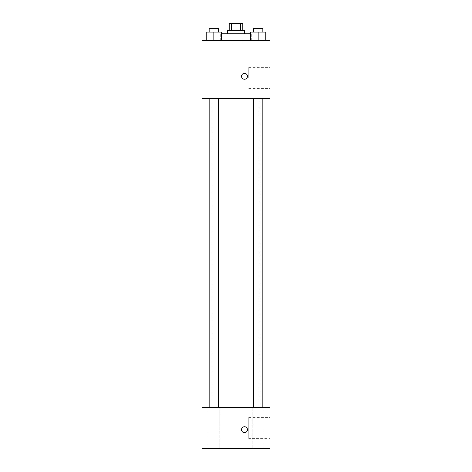 <?xml version="1.0" encoding="UTF-8"?>
<svg xmlns="http://www.w3.org/2000/svg" width="472" height="472" viewBox="0 0 472 472"><rect width="100%" height="100%" fill="white"/><g stroke="black" fill="none" stroke-linecap="round" stroke-linejoin="round"><path stroke-width="0.35" stroke-dasharray="2.36 1.77" d="M236 43.99L230.053 43.99L236 43.99M236 23.6L230.053 23.6L236 23.6M240.36 30.397L240.36 23.6L242.797 23.6L242.797 30.397L231.64 30.397L242.797 30.397M240.36 23.6L229.203 23.6L229.203 30.397L231.64 30.397L229.203 30.397M244.496 30.397L227.504 30.397M227.504 33.795L244.496 33.795L227.504 33.795M231.64 30.397L231.64 23.6M221.486 33.795L250.514 33.795M236 40.592L220.707 40.592L236 40.592M206.193 40.592L221.486 40.592L206.193 40.592L221.486 40.592L206.193 40.592L221.486 40.592L213.84 40.592L213.84 32.096L206.193 32.096L218.53 32.096L206.193 32.096L206.193 40.592L213.84 40.592L206.193 40.592L206.193 32.096L206.193 40.592L221.486 40.592L213.84 40.592L213.84 32.096L221.486 32.096L209.155 32.096L221.486 32.096L221.486 40.592L221.486 32.096M250.514 40.592L265.807 40.592L250.514 40.592L265.807 40.592L250.514 40.592L265.807 40.592L258.16 40.592L258.16 32.096L250.514 32.096L262.845 32.096L250.514 32.096L250.514 40.592L258.16 40.592L250.514 40.592L250.514 32.096L250.514 40.592L265.807 40.592L258.16 40.592L258.16 32.096L265.807 32.096L253.47 32.096L265.807 32.096L265.807 40.592L265.807 32.096M269.984 40.592L202.016 40.592L202.016 98.365L269.984 98.365L269.984 40.592M202.016 76.275L202.016 73.302L202.016 76.275M236 98.365L212.211 98.365L236 98.365M258.16 98.365L253.47 98.365L258.16 98.365M213.84 98.365L218.53 98.365L213.84 98.365M269.984 77.974L269.984 67.354L269.984 77.974M244.496 73.302A2.974 2.974 0 0 0 241.924 77.762A2.974 2.974 0 0 0 247.068 77.762A2.974 2.974 0 0 0 244.496 73.302A2.974 2.974 0 0 0 241.924 77.762A2.974 2.974 0 0 0 247.068 77.762A2.974 2.974 0 0 0 244.496 73.302M244.496 79.249A2.974 2.974 0 0 1 241.924 74.788A2.974 2.974 0 0 1 247.068 74.788A2.974 2.974 0 0 1 244.496 79.249M248.75 77.974L248.75 67.354L248.75 77.974M236 407.619L212.211 407.619L236 407.619M258.16 407.619L252.201 407.619L258.16 407.619M213.84 407.619L219.799 407.619L213.84 407.619M269.984 407.619L202.016 407.619L202.016 448.4L269.984 448.4L269.984 407.619M244.496 426.735A2.974 2.974 0 0 0 241.924 431.196A2.974 2.974 0 0 0 247.068 431.196A2.974 2.974 0 0 0 244.496 426.735A2.974 2.974 0 0 0 241.924 431.196A2.974 2.974 0 0 0 247.068 431.196A2.974 2.974 0 0 0 244.496 426.735M202.016 432.682L202.016 426.735L202.016 432.682M269.984 438.63L269.984 417.39L269.984 438.63L248.75 438.63L248.75 417.39L248.75 438.63M264.113 448.4L252.201 448.4L264.113 448.4L252.201 448.4L264.113 448.4L264.113 407.619L264.113 448.4M219.799 448.4L207.887 448.4L219.799 448.4L207.887 448.4L219.799 448.4L219.799 407.619L219.799 448.4M244.496 432.682A2.974 2.974 0 0 1 241.924 428.222A2.974 2.974 0 0 1 247.068 428.222A2.974 2.974 0 0 1 244.496 432.682M253.47 32.096L253.47 28.698L262.845 28.698L253.47 28.698L262.845 28.698L262.845 32.096M258.16 40.592L258.16 32.096M209.155 32.096L209.155 28.698L218.53 28.698L209.155 28.698L218.53 28.698L218.53 32.096M213.84 40.592L213.84 32.096M230.053 23.6L230.053 43.99M241.947 23.6L241.947 43.99M251.293 40.592L251.293 33.795M220.707 40.592L220.707 33.795M248.75 88.594L269.984 88.594M248.75 67.354L269.984 67.354M259.789 407.619L259.789 98.365M212.211 407.619L212.211 98.365M218.53 407.619L218.53 98.365M209.155 407.619L209.155 98.365M262.845 407.619L262.845 98.365M253.47 407.619L253.47 98.365M207.887 448.4L207.887 407.619L207.887 448.4M252.201 448.4L252.201 407.619L252.201 448.4M248.75 417.39L269.984 417.39"/><path stroke-width="0.71" d="M231.64 30.397L231.64 23.6L229.203 23.6L229.203 30.397M231.64 23.6L242.797 23.6L242.797 30.397M240.36 30.397L240.36 23.6M227.504 33.795L227.504 30.397L244.496 30.397L244.496 33.795M250.514 33.795L221.486 33.795M202.016 40.592L269.984 40.592L269.984 98.365L202.016 98.365L202.016 40.592M244.496 79.249A2.974 2.974 0 0 1 241.924 74.788A2.974 2.974 0 0 1 247.068 74.788A2.974 2.974 0 0 1 244.496 79.249M202.016 407.619L269.984 407.619L269.984 448.4L202.016 448.4L202.016 407.619M244.496 432.682A2.974 2.974 0 0 1 241.924 428.222A2.974 2.974 0 0 1 247.068 428.222A2.974 2.974 0 0 1 244.496 432.682M250.514 40.592L250.514 32.096L265.807 32.096L265.807 40.592L265.807 32.096M258.16 40.592L258.16 32.096M262.845 32.096L262.845 28.698L253.47 28.698L253.47 32.096M206.193 40.592L206.193 32.096L221.486 32.096L221.486 40.592L221.486 32.096M213.84 40.592L213.84 32.096M218.53 32.096L218.53 28.698L209.155 28.698L209.155 32.096M253.47 98.365L253.47 407.619M262.845 98.365L262.845 407.619M218.53 407.619L218.53 98.365M209.155 407.619L209.155 98.365"/></g></svg>
